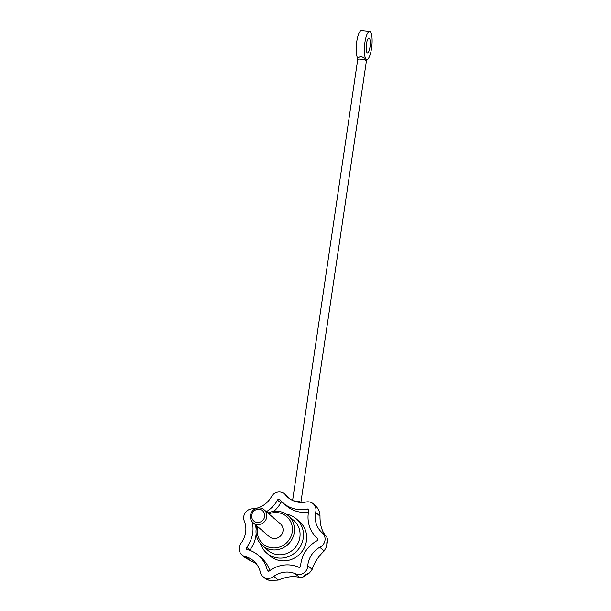 <?xml version="1.0" encoding="UTF-8"?>
<svg xmlns="http://www.w3.org/2000/svg" width="611" height="611" viewBox="0 0 611 611"><rect width="100%" height="100%" fill="white"/><g stroke="black" fill="none" stroke-linecap="round" stroke-linejoin="round"><path stroke-width="0.92" d="M262.867 576.494L265.693 578.938L269.512 580.45L278.181 580.122L273.82 576.356A8.768 8.333 130.8 0 1 262.867 576.494A8.768 8.333 130.8 0 1 260.187 571.682A22.622 21.5 130.8 0 0 253.618 560.936A22.622 21.5 130.8 0 0 245.653 556.69A8.768 8.333 130.8 0 1 241.918 554.887A8.768 8.333 130.8 0 1 241.322 542.828A22.622 21.5 130.8 0 0 244.476 521.427A8.768 8.333 130.8 0 1 252.717 508.826A22.622 21.5 130.8 0 0 271.192 497.133A8.768 8.333 130.8 0 1 284.55 493.917A8.768 8.333 130.8 0 1 285.795 495.277A22.622 21.5 130.8 0 0 287.964 497.446A22.622 21.5 130.8 0 0 305.676 502.089A8.768 8.333 130.8 0 1 313.199 503.747A8.768 8.333 130.8 0 1 315.643 512.377A22.622 21.5 130.8 0 0 321.959 532.578A8.768 8.333 130.8 0 1 322.295 532.853A8.768 8.333 130.8 0 1 319.79 547.265A22.622 21.5 130.8 0 0 307.784 565.626A8.768 8.333 130.8 0 1 295.105 573.653A22.622 21.5 130.8 0 0 273.82 576.356M369.632 31.367L361.475 30.55A14.137 3.658 -84.3 0 0 356.687 42.098A14.137 3.658 -84.3 0 0 357.626 57.915L360.91 56.349L365.775 58.725A14.137 3.658 -84.3 0 1 364.843 42.915A14.137 3.658 -84.3 0 1 369.632 31.367A14.137 3.658 -84.3 0 1 371.862 45.794A14.137 3.658 -84.3 0 1 366.821 59.504A14.137 3.658 -84.3 0 1 366.631 59.466L300.887 502.456A4.239 0.733 8.4 0 0 300.765 502.273A4.239 0.733 8.4 0 0 297.763 501.303A4.239 0.733 8.4 0 0 293.639 500.921M366.631 59.466L366.004 60.458L365.775 58.725M369.304 38.134A7.492 1.94 -84.3 0 1 370.083 46.299A7.492 1.94 -84.3 0 1 367.478 52.89A7.492 1.94 -84.3 0 1 366.295 45.237A7.492 1.94 -84.3 0 1 368.968 37.974A7.492 1.94 -84.3 0 1 369.304 38.134M308.815 510.62L307.043 509.093A29.977 28.488 130.8 0 1 283.16 503.013A29.977 28.488 130.8 0 1 280.029 499.821A1.413 1.344 130.8 0 0 277.539 500.142A29.977 28.488 130.8 0 1 266.35 511.705M307.043 509.093A1.413 1.344 130.8 0 1 308.738 510.842A29.977 28.488 130.8 0 0 317.323 538.291A1.413 1.344 130.8 0 1 316.949 540.796A29.977 28.488 130.8 0 0 300.635 565.763A1.413 1.344 130.8 0 1 298.474 567.13A29.977 28.488 130.8 0 0 269.543 570.804A1.413 1.344 130.8 0 1 267.221 570.01A29.977 28.488 130.8 0 0 258.422 555.368L261.615 558.126A29.977 28.488 130.8 0 1 269.818 570.605M252.16 521.733A29.977 28.488 130.8 0 1 246.729 547.265A1.413 1.344 130.8 0 0 247.463 549.633A29.977 28.488 130.8 0 1 258.422 555.368M278.181 580.122C286.254 576.708 293.349 575.806 299.466 577.41L302.911 577.112L305.431 574.798L309.571 572.881L312.145 569.391C314.436 562.456 318.438 556.338 324.151 551.023L326.686 546.417L326.893 541.965L327.733 539.505L326.549 536.519L322.295 532.853M255.986 563.35L250.014 560.447L245.653 556.69M241.918 554.887L245.164 557.69L250.014 560.447M285.795 495.277L290.156 499.034L284.55 493.917M326.32 536.336C322.035 531.914 319.935 525.177 320.004 516.142C319.988 512.148 318.522 508.726 315.612 505.862L313.199 503.747M256.834 525.903A19.796 18.811 -49.2 0 0 262.318 545.57L267.916 550.396A19.796 18.811 -49.2 0 0 287.307 553.314A19.796 18.811 -49.2 0 0 299.871 537.313A19.796 18.811 -49.2 0 0 293.769 520.419L288.178 515.592A19.796 18.811 -49.2 0 0 267.916 513.057M286.238 514.141A22.622 21.5 130.8 0 1 296.282 518.854A22.622 21.5 130.8 0 1 297.786 550.03A22.622 21.5 130.8 0 1 266.732 553.115A22.622 21.5 130.8 0 1 260.599 543.874M262.318 545.57A19.796 18.811 -49.2 0 0 281.709 548.487A19.796 18.811 -49.2 0 0 294.273 532.487A19.796 18.811 -49.2 0 0 288.178 515.592M257.804 526.735A18.101 17.2 -49.2 0 0 271.368 547.762A18.101 17.2 -49.2 0 0 292.241 531.975A18.101 17.2 -49.2 0 0 268.886 513.889M253.061 522.649L269.306 536.664A8.485 8.065 -49.2 0 0 277.615 537.909A8.485 8.065 -49.2 0 0 283 531.051A8.485 8.065 -49.2 0 0 280.388 523.818L264.143 509.803A8.485 8.065 -49.2 0 0 252.496 510.956A8.485 8.065 -49.2 0 0 253.061 522.649A8.485 8.065 -49.2 0 0 261.371 523.894A8.485 8.065 -49.2 0 0 266.755 517.036A8.485 8.065 -49.2 0 0 264.143 509.803M296.282 518.854L299.482 521.618A22.622 21.5 130.8 0 1 300.986 552.787A22.622 21.5 130.8 0 1 269.932 555.873L266.732 553.115M308.486 512.148A29.977 28.488 130.8 0 1 286.36 505.771L283.16 503.013M273.843 511.354A29.977 28.488 130.8 0 0 280.732 502.899A1.413 1.344 130.8 0 1 281.976 501.929M255.406 524.673A29.977 28.488 130.8 0 1 256.139 529.325M256.131 533.747A29.977 28.488 130.8 0 1 249.922 550.022L246.729 547.265M268.641 571.239L267.221 570.01M280.732 502.899L277.539 500.142M299.466 577.41L295.105 573.653M312.145 569.391L307.784 565.626M324.151 551.023L319.79 547.265M320.004 516.142L315.643 512.377M357.626 57.915L357.733 59.435A4.239 0.733 8.4 0 1 361.475 59.252A4.239 0.733 8.4 0 1 366.004 60.458A4.239 0.733 8.4 0 1 366.126 60.672M264.678 516.516A6.752 6.416 -49.2 0 0 255.788 509.849A6.752 6.416 -49.2 0 0 254.107 521.244A6.752 6.416 -49.2 0 0 264.678 516.516M327.733 539.505L326.686 546.417M309.571 572.881L302.911 577.112M269.512 580.45L266.549 579.442M357.733 59.435L292.608 500.462"/></g></svg>

